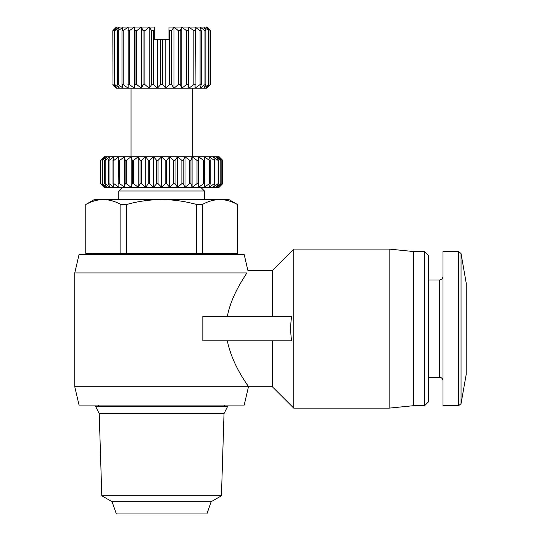 <?xml version="1.0" encoding="UTF-8"?>
<svg xmlns="http://www.w3.org/2000/svg" width="541" height="541" viewBox="0 0 541 541"><rect width="100%" height="100%" fill="white"/><g stroke="black" fill="none" stroke-linecap="round" stroke-linejoin="round"><path stroke-width="0.81" d="M95.561 406.291L227.68 406.291L224.015 413.635L99.226 413.635L95.561 406.291M246.263 383.346L248.481 386.72L244.201 405.067L79.04 405.067L74.759 386.72L74.759 272.948L246.865 272.948C248.251 269.689 248.251 269.689 246.865 272.948C243.044 279.251 231.474 295.501 227.328 316.377M272.333 340.844L272.333 386.72L248.481 386.72C249.049 386.517 232.833 367.062 227.328 340.844M74.759 386.72L248.481 386.72M272.333 316.377L272.333 270.5L247.906 270.5L244.201 254.595L79.04 254.595L74.759 272.948M272.333 386.72L293.743 408.13L293.743 249.09L272.333 270.5M291.66 340.844C290.368 332.688 290.368 324.532 291.66 316.377L202.828 316.377L202.828 340.844L291.66 340.844M424.644 405.682L424.644 251.538L428.316 255.21L428.316 402.01L424.644 405.682L413.635 405.682L389.168 408.13L389.168 249.09L293.743 249.09M389.168 408.13L293.743 408.13M224.623 406.291L224.623 405.067M98.618 406.291L98.618 405.067M230.128 254.595L230.128 253.371M237.398 253.371L237.398 204.491L237.472 253.371L85.769 253.371L85.769 204.491L85.843 253.371M93.113 254.595L93.113 253.371M413.635 405.682L413.635 251.538L389.168 249.09M424.644 251.538L413.635 251.538M112.075 501.717L211.166 501.717L206.885 513.95L116.356 513.95L112.075 501.717L101.796 495.779L221.445 495.779L224.015 413.635M211.166 501.717L221.445 495.779M428.316 377.239L439.326 377.239L439.326 279.981L428.316 279.981M204.437 199.548L204.437 190.98L118.804 190.98L118.804 199.548M439.326 377.239A3.672 3.672 0 0 1 442.998 380.911M439.326 279.981A3.672 3.672 0 0 0 442.998 276.309M458.64 251.538L442.998 251.538L442.998 405.682L458.64 405.682L458.64 251.538L461.047 253.56L466.241 283.308L466.18 374.548L461.047 403.66L461.047 253.56M192.204 156.728L192.204 88.217M131.037 156.728L131.037 88.217M206.885 88.217L210.429 84.552L206.885 88.217L116.356 88.217L112.812 84.552L116.356 88.217M160.643 84.552L162.598 84.552L162.598 39.283L160.643 39.283L160.643 84.552L157.445 88.217L153.59 84.552L153.59 30.722L154.28 30.046L154.28 27.05L149.235 27.05L149.235 88.217L144.86 84.552L144.86 30.722L149.235 27.05L151.669 30.722L151.669 84.552L149.235 88.217M120.853 253.371L120.853 204.491C115.125 201.313 109.296 199.663 103.351 199.548C97.407 199.663 91.571 201.313 85.843 204.491M196.633 253.371L196.633 204.491C185.178 201.313 173.505 199.663 161.617 199.548C149.735 199.663 138.063 201.313 126.608 204.491L126.608 253.371M237.398 204.491C231.67 201.313 225.834 199.663 219.889 199.548C213.945 199.663 208.116 201.313 202.388 204.491L202.388 253.371M237.472 204.491L228.904 199.548L94.337 199.548L85.769 204.491M120.853 204.491L126.608 204.491M196.633 204.491L202.388 204.491M221.235 185.191L219.119 187.308L104.122 187.308L100.47 183.642L100.47 160.4L104.156 156.728L219.119 156.728L222.77 160.4L222.77 183.642L219.085 187.308L222.52 183.642L222.378 160.4L222.378 183.642L218.246 187.308L221.141 183.642L221.141 160.4L220.796 160.4L220.796 183.642L216.305 187.308L218.591 183.642L218.591 160.4L218.07 160.4L218.07 183.642L213.303 187.308L214.939 183.642L214.939 160.4L214.236 160.4L214.236 183.642L209.286 187.308L210.253 183.642L210.253 160.4L209.387 160.4L209.387 183.642L204.349 187.308L204.613 160.4L203.605 160.4L203.605 183.642L198.581 187.308L198.141 183.642L198.141 160.4L197.005 160.4L197.005 183.642L192.089 187.308L190.953 183.642L190.953 160.4L189.715 160.4L189.715 183.642L185.008 187.308L183.203 183.642L183.203 160.4L181.877 160.4L181.877 183.642L177.468 187.308L175.027 183.642L175.027 160.4L173.647 160.4L173.647 183.642L169.624 187.308L166.587 183.642L166.587 160.4L165.188 160.4L165.188 183.642L161.617 187.308L158.053 183.642L158.053 160.4L156.653 160.4L156.653 183.642L153.617 187.308L149.593 183.642L149.593 160.4L148.214 160.4L148.214 183.642L145.772 187.308L141.363 183.642L141.363 160.4L140.038 160.4L140.038 183.642L138.232 187.308L133.526 183.642L133.526 160.4L132.288 160.4L132.288 183.642L131.152 187.308L126.236 183.642L126.236 160.4L125.099 160.4L125.099 183.642L124.66 187.308L119.635 183.642L119.635 160.4L118.628 160.4L118.892 187.308L113.853 183.642L113.853 160.4L112.988 160.4L112.988 183.642L113.955 187.308L109.005 183.642L109.005 160.4L108.301 160.4L108.301 183.642L109.938 187.308L105.17 183.642L105.17 160.4L104.65 160.4L104.65 183.642L106.935 187.308L102.445 183.642L102.445 160.4L102.1 160.4L102.1 183.642L104.995 187.308L100.863 183.642L100.721 160.4L100.721 183.642L104.156 187.308L102.006 185.191M102.1 183.642L102.445 183.642M104.65 183.642L105.17 183.642M108.301 183.642L109.005 183.642M112.988 183.642L113.853 183.642M118.628 183.642L119.635 183.642M125.099 183.642L126.236 183.642M132.288 183.642L133.526 183.642M140.038 183.642L141.363 183.642M148.214 183.642L149.593 183.642M156.653 183.642L158.053 183.642M165.188 183.642L166.587 183.642M173.647 183.642L175.027 183.642M181.877 183.642L183.203 183.642M189.715 183.642L190.953 183.642M197.005 183.642L198.141 183.642M203.605 183.642L204.613 183.642M209.387 183.642L210.253 183.642M214.236 183.642L214.939 183.642M218.07 183.642L218.591 183.642M220.796 183.642L221.141 183.642M102.006 158.844L100.721 160.4M222.52 160.4L221.235 158.844M221.141 160.4L218.246 156.728L222.378 160.4M218.591 160.4L216.305 156.728L220.796 160.4M214.939 160.4L213.303 156.728L218.07 160.4M210.253 160.4L209.286 156.728L214.236 160.4M204.613 160.4L204.349 156.728L209.387 160.4M198.141 160.4L198.581 156.728L203.605 160.4M190.953 160.4L192.089 156.728L197.005 160.4M183.203 160.4L185.008 156.728L189.715 160.4M175.027 160.4L177.468 156.728L181.877 160.4M166.587 160.4L169.624 156.728L173.647 160.4M158.053 160.4L161.617 156.728L165.188 160.4M149.593 160.4L153.617 156.728L156.653 160.4M141.363 160.4L145.772 156.728L148.214 160.4M133.526 160.4L138.232 156.728L140.038 160.4M126.236 160.4L131.152 156.728L132.288 160.4M119.635 160.4L124.66 156.728L125.099 160.4M113.853 160.4L118.892 156.728L118.628 160.4M109.005 160.4L113.955 156.728L112.988 160.4M105.17 160.4L109.938 156.728L108.301 160.4M102.445 160.4L106.935 156.728L104.65 160.4M100.863 160.4L104.995 156.728L102.1 160.4M117.126 88.217L112.995 84.552L112.995 30.722L117.126 27.05L114.293 30.722L114.293 84.552L117.126 88.217M112.995 30.722L116.356 27.05L112.812 30.722L112.995 84.552M119.412 88.217L114.827 84.552L114.827 30.722L119.412 27.05L117.39 30.722L117.39 84.552L119.412 88.217M114.293 84.552L114.827 84.552M123.138 88.217L118.263 84.552L118.263 30.722L123.138 27.05L121.989 30.722L121.989 84.552L123.138 88.217M117.39 84.552L118.263 84.552M128.17 88.217L123.165 84.552L123.165 30.722L128.17 27.05L128.17 88.217M121.989 84.552L123.165 84.552M134.344 88.217L129.38 84.552L129.38 30.722L134.344 27.05L134.344 88.217L135.034 84.552L136.697 84.552L136.697 30.722L141.444 27.05L141.444 88.217L136.697 84.552M127.94 84.552L129.38 84.552M116.356 27.05L141.444 27.05L143.034 30.722L143.034 84.552L141.444 88.217M143.034 84.552L144.86 84.552M151.669 84.552L153.59 84.552M174.006 88.217L171.571 84.552L171.571 30.722L174.006 27.05L178.381 30.722L178.381 84.552L174.006 88.217L174.006 27.05L168.961 27.05L168.961 30.046L169.651 30.722L169.651 84.552L165.796 88.217L162.598 84.552M169.651 84.552L171.571 84.552M186.544 30.722L186.544 84.552L181.796 88.217L180.207 84.552L180.207 30.722L181.796 27.05L186.544 30.722L188.207 30.722L188.897 27.05L193.861 30.722L195.301 30.722L195.071 27.05L200.075 30.722L201.252 30.722L200.102 27.05L204.978 30.722L205.85 30.722L203.829 27.05L208.948 30.722L206.114 27.05L210.429 30.722L206.885 27.05L210.429 30.722L210.429 84.552L206.114 88.217L208.948 84.552L208.948 30.722M178.381 84.552L180.207 84.552M193.861 30.722L193.861 84.552L188.897 88.217L188.207 84.552L188.207 30.722M186.544 84.552L188.207 84.552M200.075 30.722L200.075 84.552L195.071 88.217L195.301 30.722M193.861 84.552L195.301 84.552M204.978 30.722L204.978 84.552L200.102 88.217L201.252 84.552L201.252 30.722M200.075 84.552L201.252 84.552M208.413 30.722L208.413 84.552L203.829 88.217L205.85 84.552L205.85 30.722M204.978 84.552L205.85 84.552M208.413 84.552L208.948 84.552M114.293 30.722L114.827 30.722M188.897 88.217L188.897 27.05L206.885 27.05M210.246 30.722L210.246 84.552M117.39 30.722L118.263 30.722M121.989 30.722L123.165 30.722M127.94 30.722L129.38 30.722M134.344 27.05L135.034 30.722L135.034 84.552M135.034 30.722L136.697 30.722M143.034 30.722L144.86 30.722M141.444 27.05L149.235 27.05M181.796 88.217L181.796 27.05L188.897 27.05M124.66 156.728L124.66 187.308M151.669 30.722L153.59 30.722M178.381 30.722L180.207 30.722M174.006 27.05L181.796 27.05M160.643 39.283L154.28 39.283L154.28 30.046M157.445 39.283L157.445 88.217M131.152 156.728L131.152 187.308M198.581 187.308L198.581 156.728M169.651 30.722L171.571 30.722M162.598 39.283L165.796 39.283L165.796 88.217M138.232 156.728L138.232 187.308M168.961 30.046L168.961 39.283L165.796 39.283M192.089 187.308L192.089 156.728M145.772 156.728L145.772 187.308M185.008 187.308L185.008 156.728M153.617 156.728L153.617 187.308M177.468 187.308L177.468 156.728M161.617 156.728L161.617 187.308M169.624 187.308L169.624 156.728M466.18 374.548L466.18 282.673M458.64 405.682L461.047 403.66M200.765 187.308L204.437 190.98M101.796 495.779L99.226 413.635M122.476 187.308L118.804 190.98"/></g></svg>
